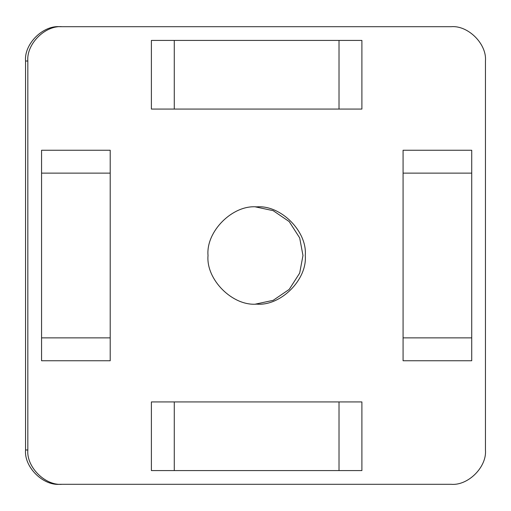 <?xml version="1.0" encoding="UTF-8"?>
<svg xmlns="http://www.w3.org/2000/svg" width="511" height="511" viewBox="0 0 511 511"><rect width="100%" height="100%" fill="white"/><g stroke="black" fill="none" stroke-linecap="round" stroke-linejoin="round"><path stroke-width="0.77" d="M448.843 26.693L59.87 26.693C42.892 25.16 24.017 44.035 25.55 61.013L25.55 449.987C24.017 466.965 42.892 485.84 59.87 484.307L448.843 484.307M255.5 304.109L273.142 300.347L289.207 289.405L299.682 273.098L302.978 255.5L299.682 237.902L289.207 221.595L273.142 210.653L255.5 206.891M62.157 484.307C45.179 485.84 26.304 466.965 27.837 449.987L27.837 61.013C26.304 44.035 45.179 25.16 62.157 26.693L451.13 26.693C468.108 25.16 486.983 44.035 485.45 61.013L485.45 449.987C486.983 466.965 468.108 485.84 451.13 484.307L62.157 484.307C45.179 485.84 26.304 466.965 27.837 449.987L25.55 449.987M110.21 173.127L41.563 173.127M41.563 337.873L110.21 337.873M41.563 150.247L110.21 150.247L110.21 360.753L41.563 360.753L41.563 150.247M174.277 401.933L174.277 470.58M339.017 470.58L339.017 401.933M151.39 470.58L151.39 401.933L361.897 401.933L361.897 470.58L151.39 470.58M403.077 337.873L471.723 337.873M471.723 173.127L403.077 173.127M471.723 360.753L403.077 360.753L403.077 150.247L471.723 150.247L471.723 360.753M339.017 40.42L339.017 109.067M174.277 109.067L174.277 40.42M361.897 40.42L361.897 109.067L151.39 109.067L151.39 40.42L361.897 40.42M25.55 61.013L27.837 61.013C26.304 44.035 45.179 25.16 62.157 26.693M485.45 449.987C486.983 466.965 468.108 485.84 451.13 484.307M451.13 26.693C468.108 25.16 486.983 44.035 485.45 61.013M208.022 255.5C205.85 231.445 232.588 204.707 256.643 206.878C280.699 204.707 307.437 231.445 305.265 255.5C307.437 279.555 280.699 306.293 256.643 304.122C232.588 306.293 205.85 279.555 208.022 255.5"/></g></svg>
